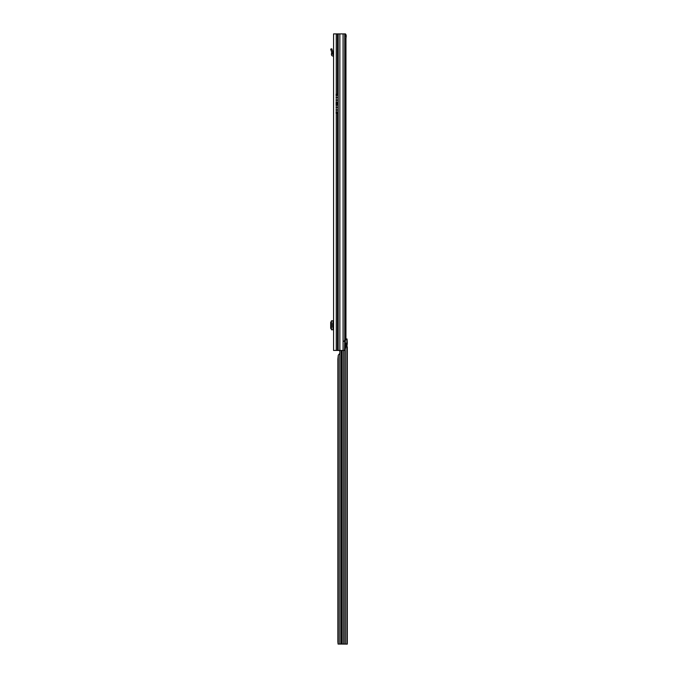 <?xml version="1.0" encoding="UTF-8"?>
<svg xmlns="http://www.w3.org/2000/svg" width="678" height="678" viewBox="0 0 678 678"><rect width="100%" height="100%" fill="white"/><g stroke="black" fill="none" stroke-linecap="round" stroke-linejoin="round"><path stroke-width="1.02" d="M337.474 350.45L333.576 350.45L333.576 33.9L337.474 33.9L337.474 94.301L337.924 94.564L337.924 103.064L337.474 103.319L337.924 104.404L337.924 112.904L337.474 113.158L337.474 350.45L338 350.45L338 33.9L337.474 33.9M345.187 38.477L345.958 38.477L345.958 338.983M345.627 345.873L346.034 346.577M345.958 343.636L345.958 345.873M344.534 33.9L345.466 33.9L346.068 34.875L346.221 36.061L345.187 36.714M339.864 350.45L344.856 350.45L345.636 347.797L345.187 341.297L344.839 33.9L339.864 33.9L339.864 350.45L338 350.45M338 33.9L339.864 33.9M343.085 350.45L343.085 341.297L344.738 341.297L344.738 33.9M345.187 341.297L344.738 341.297L344.534 350.45M345.958 38.477L346.221 36.061M345.246 36.392L344.992 34.646M345.161 34.993L346.068 34.875M336.246 350.45L336.246 33.9M336.017 104.149L337.517 104.149M331.44 320.779L331.44 329.779L331.44 320.779L333.576 320.779M331.44 329.779L333.576 329.779M331.44 321.364L330.695 322.219L330.695 328.338L331.44 329.194M333.576 327.186L332.661 327.186L332.661 323.372L333.576 323.372M333.576 54.926A1.526 1.526 0 0 0 333.195 54.876L332.644 53.926L331.449 54.333A1.526 1.526 0 0 0 332.966 56.02L333.576 56.401M331.491 53.926L331.652 52.087L330.695 49.13L331.779 48.774L332.745 51.731L332.644 53.926M345.144 340.839L345.839 339.627A2.288 1.619 89.8 0 1 346.865 338.966L346.051 338.975L346.865 338.966L346.865 343.161A1.907 1.348 89.8 0 0 346.848 343.161A1.907 1.348 89.8 0 0 346.839 343.161A1.907 1.348 89.8 0 0 345.5 345.068A1.907 1.348 89.8 0 0 346.848 346.975A1.907 1.348 89.8 0 0 346.856 346.975A1.907 1.348 89.8 0 0 346.865 346.975L347.305 343.297L346.051 343.161M347.051 338.966L347.305 343.297L346.178 343.297L346.161 346.704M347.305 643.439L347.305 644.075L338.076 644.066L337.881 641.786L337.881 359.179L338.28 355.221L339.805 353.34L339.805 644.049L343.331 644.049L343.331 350.45M339.805 353.34A0.763 0.763 -0 0 0 339.848 353.085L339.848 351.145A0.763 0.763 -0 0 0 339.805 350.899L338.669 350.39M346.161 346.848L347.305 346.848L347.305 644.1L343.331 644.049M345.187 339.441A2.288 1.619 -90.2 0 1 346.051 338.975M345.255 342.297L345.255 340.449L344.441 340.458M339.848 351.153A0.763 0.763 -0 0 0 339.805 350.899L339.805 350.45M339.805 644.049L339.22 644.066M341.373 350.45L341.373 644.049M341.754 350.45L341.754 644.049M336.246 113.158L337.474 113.158M336.246 104.141L337.474 104.141M336.246 103.319L337.474 103.319M336.246 94.301L337.474 94.301M338.195 350.45L338.195 33.9M343.085 341.297L343.085 33.9M336.017 94.31L337.517 94.31M336.017 103.319L337.517 103.319M336.017 102.302L337.924 102.302M336.017 100.149L337.924 100.149M336.017 97.479L337.924 97.479M336.017 95.318L337.924 95.318M336.017 112.141L337.924 112.141M336.017 113.158L337.517 113.158M336.017 109.989L337.924 109.989M336.017 107.319L337.924 107.319M336.017 105.158L337.924 105.158M333.195 320.779L333.195 323.372M333.195 327.186L333.195 329.779M332.966 320.779L332.966 323.372M332.966 327.186L332.966 329.779M331.873 49.053L330.779 49.409M331.5 53.842L332.652 53.842M341.161 350.45L341.161 644.049M344.831 350.45L344.831 644.049M345.144 349.924L345.144 644.058M346.865 346.975L346.865 644.066M345.839 339.627L345.187 339.636M345.255 644.058L345.255 349.729M341.975 350.45L341.975 644.049M338.28 355.221L338.28 644.049M346.161 644.1L347.305 644.1"/></g></svg>
